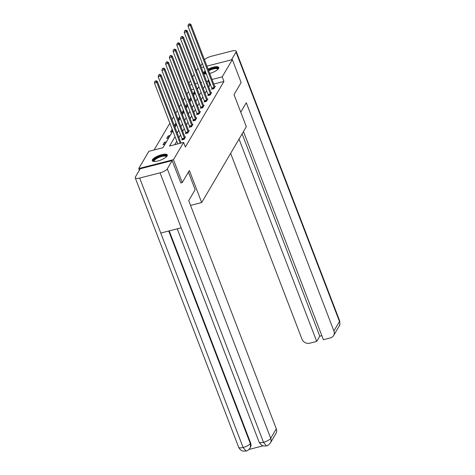 <?xml version="1.0" encoding="UTF-8"?>
<svg xmlns="http://www.w3.org/2000/svg" width="475" height="475" viewBox="0 0 475 475"><rect width="100%" height="100%" fill="white"/><g stroke="black" fill="none" stroke-linecap="round" stroke-linejoin="round"><path stroke-width="0.71" d="M208.05 69.101A8.039 2.446 159 0 1 218.779 67.474A8.039 2.446 159 0 1 218.595 68.477A8.039 2.446 159 0 1 209.718 73.435M206.376 74.017A8.039 2.446 159 0 1 203.769 73.233A8.039 2.446 159 0 1 203.953 72.224A8.039 2.446 159 0 1 205.182 70.906M167.117 155.948A8.039 2.446 159 0 1 159.291 160.592A8.039 2.446 159 0 1 152.285 160.704A8.039 2.446 159 0 1 152.469 159.695A8.039 2.446 159 0 1 160.295 155.052A8.039 2.446 159 0 1 167.295 154.939A8.039 2.446 159 0 1 167.117 155.948M139.371 170.24L138.724 168.554L148.871 151.311L162.955 147.707L172.829 130.928M188.492 91.562L186.924 94.228M184.769 97.892L183.202 100.558M181.04 104.221L179.473 106.887M177.317 110.55L175.75 113.21M173.595 116.88L172.027 119.54M169.866 123.209L154.12 149.969M188.89 83.315L190.457 80.649M192.618 76.986L194.186 74.32M196.341 70.656L198.063 68.394M206.91 66.126L232.346 59.618L241.14 82.531L234.021 94.62L246.335 126.7L201.685 202.564L190.54 205.414M198.051 88.071L196.977 88.344M193.729 89.175L191.372 89.781M165.009 144.222L162.978 144.738L164.409 142.304L166.44 141.787M168.732 137.893L166.701 138.409L168.132 135.975L170.163 135.458M172.455 131.563L170.424 132.08L172.294 129.538M176.183 125.234L174.384 125.691M176.023 123.209L174.307 125.489M179.906 118.904L178.113 119.362M179.746 116.88L178.03 119.16M183.629 112.575L181.836 113.032M183.475 110.55L181.759 112.83M187.358 106.246L185.559 106.709M187.197 104.221L185.482 106.501M191.081 99.916L189.287 100.379M190.92 97.892L189.204 100.172M194.803 93.587L193.01 94.05M194.649 91.562L192.933 93.842M175.032 136.663L169.527 146.027L183.611 142.423L185.369 147.007L223.957 81.445L213.792 84.045M210.544 84.877L209.873 85.049L208.751 86.955M206.595 90.618L205.028 93.284M202.867 96.948L201.299 99.607M199.144 103.277L197.576 105.937M195.421 109.606L193.848 112.266M191.692 115.936L190.125 118.596M187.969 122.259L186.402 124.925M184.241 128.588L182.673 131.254M180.518 134.918L178.95 137.584M176.795 141.247L174.77 144.685M182.139 139.276L181.753 139.935L184.098 139.335L185.535 136.901L184.906 137.061M185.868 132.947L185.476 133.606L187.827 133.006L189.258 130.572L188.628 130.732M189.59 126.623L189.204 127.276L191.55 126.677L192.981 124.242L192.357 124.403M193.313 120.294L192.927 120.947L195.273 120.347L196.709 117.913L196.08 118.073M197.042 113.964L196.656 114.617L199.001 114.018L200.432 111.583L199.803 111.744M200.765 107.635L200.379 108.288L202.724 107.688L204.155 105.254L203.532 105.414M204.487 101.306L204.102 101.959L206.453 101.359L207.884 98.925L207.254 99.085M208.216 94.976L207.83 95.635L210.176 95.03L211.607 92.595L210.977 92.762M211.939 88.647L211.553 89.306L213.898 88.7L215.335 86.272L214.706 86.432M201.685 202.564L189.371 170.489L182.257 182.578L180.737 182.964M182.257 182.578L173.458 159.665L138.724 168.554M201.305 67.563L203.668 66.957M232.346 59.618L222.193 76.861L212.028 79.462M223.957 81.445L222.193 76.861M183.611 142.423L173.458 159.665M208.786 80.293L208.115 80.465L206.993 82.371M204.832 86.034L203.264 88.7M201.109 92.364L199.542 95.03M197.386 98.693L195.819 101.359M193.658 105.022L192.09 107.688M189.935 111.352L188.367 114.012M186.212 117.681L184.644 120.341M182.483 124.011L180.916 126.671M178.76 130.34L177.193 133M201.062 82.959L201.542 82.145L200.824 82.329M197.576 83.161L195.219 83.766M191.971 84.597L189.614 85.197M174.99 127.258L176.558 124.598M178.713 120.929L180.28 118.269M182.436 114.606L184.003 111.94M186.164 108.276L187.732 105.61M189.887 101.947L191.455 99.281M193.61 95.617L195.183 92.952M197.339 89.288L198.906 86.622M209.873 85.049L208.115 80.465M165.092 144.079L164.409 142.304M168.815 137.75L168.132 135.975M172.538 131.421L171.861 129.645M176.267 125.091L175.584 123.316M179.989 118.762L179.307 116.992M183.712 112.433L183.035 110.663M187.441 106.103L186.758 104.334M191.164 99.774L190.481 98.004M194.887 93.45L194.21 91.675M180.162 143.308L156.792 82.43L157.391 81.415L181.058 143.076M177.816 143.907L154.446 83.03L156.792 82.43L155.812 81.118L156.049 80.708L154.874 81.356L155.812 81.118M154.874 81.356L154.446 83.03M157.391 81.415L156.049 80.708M154.019 161.482A6.959 2.12 159 0 1 153.781 161.328A6.959 2.12 159 0 1 158.3 156.993A6.959 2.12 159 0 1 166.369 155.782A6.959 2.12 159 0 1 166.535 156.679M166.303 156.904A6.442 1.959 -21 0 0 166.262 156.703A6.442 1.959 -21 0 0 166.078 156.441A6.442 1.959 -21 0 0 159.072 157.368A6.442 1.959 -21 0 0 154.238 161.322A6.442 1.959 -21 0 0 154.339 161.5M167.331 155.396A7.986 2.434 -21 0 0 167.301 155.367A7.986 2.434 -21 0 0 159.143 156.305A7.986 2.434 -21 0 0 152.57 161.067M208.46 70.163A6.959 2.12 159 0 1 217.847 68.311A6.959 2.12 159 0 1 218.019 69.213M205.497 74.017A6.959 2.12 159 0 1 205.259 73.857A6.959 2.12 159 0 1 205.657 72.141M217.787 69.439A6.442 1.959 -21 0 0 217.746 69.237A6.442 1.959 -21 0 0 217.556 68.976A6.442 1.959 -21 0 0 208.697 70.781M218.815 67.931A7.986 2.434 -21 0 0 218.779 67.901A7.986 2.434 -21 0 0 208.341 69.849M205.473 71.66A7.986 2.434 -21 0 0 204.048 73.595M205.948 72.907A6.442 1.959 -21 0 0 205.717 73.851A6.442 1.959 -21 0 0 205.823 74.029M188.409 172.116L195.148 189.673L188.706 200.628L276.302 428.83A6.181 5.504 30.5 0 1 275.999 433.408L270.423 442.884A6.181 5.504 30.5 0 0 270.726 438.306L276.302 428.83M139.68 178.048L160.787 233.035L181.165 227.822L160.057 172.835L139.68 178.048A6.341 1.93 -21 0 1 135.232 177.822A6.341 1.93 -21 0 1 135.375 177.027L140.238 168.773L172.158 160.603L180.844 182.934M160.057 172.835A6.341 1.93 -21 0 0 167.295 168.862L172.158 160.603M248.936 449.457L263.227 445.799M169.213 230.88L250.628 442.985A6.181 5.504 30.5 0 1 250.325 447.563L250.628 442.985M181.165 227.822L263.483 442.278L266.451 445.835L264.842 446.025C263.631 445.603 262.194 446.928 259.083 442.041A6.341 1.93 -21 0 0 263.483 442.278A6.341 1.93 -21 0 0 270.726 438.306L167.295 168.862M168.726 231.004L250.307 443.531A6.341 1.93 -21 0 1 243.111 447.492L246.05 451.054L242.992 451.072C242.725 450.989 240.451 450.787 238.664 447.266A6.341 1.93 -21 0 0 243.111 447.492L160.787 233.035M240.76 112.177L246.299 102.772L333.895 330.98L339.471 321.504L236.039 52.06L231.462 59.844M230.654 153.342L301.975 339.144A6.181 5.504 -149.5 0 0 309.718 343.205L316.712 341.412L239.044 139.086M236.039 52.06A6.341 1.93 -21 0 0 236.188 51.264A6.341 1.93 -21 0 0 231.735 51.045L211.363 56.258A6.341 1.93 -21 0 0 204.47 59.767M202.285 63.353L200.711 66.019M243.479 131.557L323.38 339.708L330.374 337.915A6.181 5.504 -149.5 0 0 333.593 335.558A6.181 5.504 -149.5 0 0 333.895 330.98M242.125 133.849L319.794 336.181L321.824 335.659M319.794 336.181L316.712 341.412M184.484 138.676L184.448 138.522A1.033 0.35 75.6 0 0 184.336 138.148L160.52 76.101L161.114 75.086L184.929 137.132A1.033 0.35 75.6 0 0 185.084 137.447L185.149 137.554M182.263 139.804L182.103 139.122A1.033 0.35 75.6 0 0 181.99 138.748L158.169 76.701L160.52 76.101L159.535 74.789L159.772 74.379L158.597 75.026L159.535 74.789M158.597 75.026L158.169 76.701M161.114 75.086L159.772 74.379M188.213 132.347L188.177 132.192A1.033 0.35 75.6 0 0 188.058 131.818L164.243 69.772L164.843 68.762L188.658 130.803A1.033 0.35 75.6 0 0 188.807 131.118L188.872 131.231M185.992 133.475L185.826 132.792A1.033 0.35 75.6 0 0 185.713 132.418L161.898 70.371L164.243 69.772L163.263 68.459L163.501 68.05L162.319 68.697L163.263 68.459M162.319 68.697L161.898 70.371M164.843 68.762L163.501 68.05M191.936 126.018L191.9 125.863A1.033 0.35 75.6 0 0 191.787 125.489L167.966 63.442L168.566 62.433L192.381 124.474A1.033 0.35 75.6 0 0 192.529 124.788L192.595 124.901M189.715 127.146L189.555 126.463A1.033 0.35 75.6 0 0 189.436 126.089L165.621 64.048L167.966 63.442L166.986 62.13L167.224 61.726L166.048 62.368L166.986 62.13M166.048 62.368L165.621 64.048M168.566 62.433L167.224 61.726M195.664 119.688L195.623 119.534A1.033 0.35 75.6 0 0 195.51 119.16L171.695 57.113L172.288 56.103L196.11 118.144A1.033 0.35 75.6 0 0 196.258 118.459L196.323 118.572M193.438 120.816L193.277 120.133A1.033 0.35 75.6 0 0 193.165 119.759L169.343 57.718L171.695 57.113L170.709 55.801L170.953 55.397L169.771 56.038L170.709 55.801M169.771 56.038L169.343 57.718M172.288 56.103L170.953 55.397M199.387 113.365L199.352 113.204A1.033 0.35 75.6 0 0 199.233 112.83L175.417 50.789L176.017 49.774L199.833 111.821A1.033 0.35 75.6 0 0 199.981 112.13L200.046 112.242M197.167 114.487L197 113.804A1.033 0.35 75.6 0 0 196.888 113.43L173.072 51.389L175.417 50.789L174.438 49.471L174.675 49.068L173.5 49.709L174.438 49.471M173.5 49.709L173.072 51.389M176.017 49.774L174.675 49.068M203.11 107.035L203.074 106.875A1.033 0.35 75.6 0 0 202.962 106.501L179.14 44.46L179.74 43.445L203.555 105.492A1.033 0.35 75.6 0 0 203.704 105.8L203.769 105.913M200.889 108.157L200.729 107.475A1.033 0.35 75.6 0 0 200.61 107.107L176.795 45.06L179.14 44.46L178.161 43.142L178.398 42.738L177.223 43.385L178.161 43.142M177.223 43.385L176.795 45.06M179.74 43.445L178.398 42.738M206.839 100.706L206.797 100.546A1.033 0.35 75.6 0 0 206.684 100.172L182.869 38.131L183.463 37.115L207.284 99.162A1.033 0.35 75.6 0 0 207.433 99.471L207.498 99.584M204.612 101.828L204.452 101.145A1.033 0.35 75.6 0 0 204.339 100.777L180.524 38.73L182.869 38.131L181.883 36.812L182.127 36.409L180.945 37.056L181.883 36.812M180.945 37.056L180.524 38.73M183.463 37.115L182.127 36.409M210.562 94.377L210.526 94.216A1.033 0.35 75.6 0 0 210.407 93.848L186.592 31.801L187.192 30.786L211.007 92.833A1.033 0.35 75.6 0 0 211.155 93.142L211.221 93.254M208.341 95.505L208.175 94.816A1.033 0.35 75.6 0 0 208.062 94.448L184.247 32.401L186.592 31.801L185.612 30.483L185.85 30.079L184.674 30.727L185.612 30.483M184.674 30.727L184.247 32.401M187.192 30.786L185.85 30.079M214.284 88.047L214.249 87.887A1.033 0.35 75.6 0 0 214.136 87.519L190.321 25.472L190.914 24.457L214.73 86.503A1.033 0.35 75.6 0 0 214.878 86.818L214.943 86.925M212.064 89.175L211.903 88.487A1.033 0.35 75.6 0 0 211.791 88.118L187.969 26.072L190.321 25.472L189.335 24.154L189.572 23.75L188.397 24.397L189.335 24.154M188.397 24.397L187.969 26.072M190.914 24.457L189.572 23.75M333.593 335.558L339.168 326.082A6.181 5.504 30.5 0 0 339.471 321.504A6.341 1.93 -21 0 0 339.613 320.708L236.188 51.264M184.448 138.522L182.103 139.122M184.336 138.148L181.99 138.748M188.177 132.192L185.826 132.792M188.058 131.818L185.713 132.418M191.9 125.863L189.555 126.463M191.787 125.489L189.436 126.089M195.623 119.534L193.277 120.133M195.51 119.16L193.165 119.759M199.352 113.204L197 113.804M199.233 112.83L196.888 113.43M203.074 106.875L200.729 107.475M202.962 106.501L200.61 107.107M206.797 100.546L204.452 101.145M206.684 100.172L204.339 100.777M210.526 94.216L208.175 94.816M210.407 93.848L208.062 94.448M214.249 87.887L211.903 88.487M214.136 87.519L211.791 88.118M135.232 177.822L238.664 447.266M177.234 228.825L259.083 442.041M266.451 445.835C267.389 445.942 268.713 444.962 270.423 442.884M246.05 451.054C247.255 450.959 248.573 449.973 250.004 448.109M339.168 326.082C339.928 325.666 340.076 323.873 339.613 320.708"/></g></svg>
